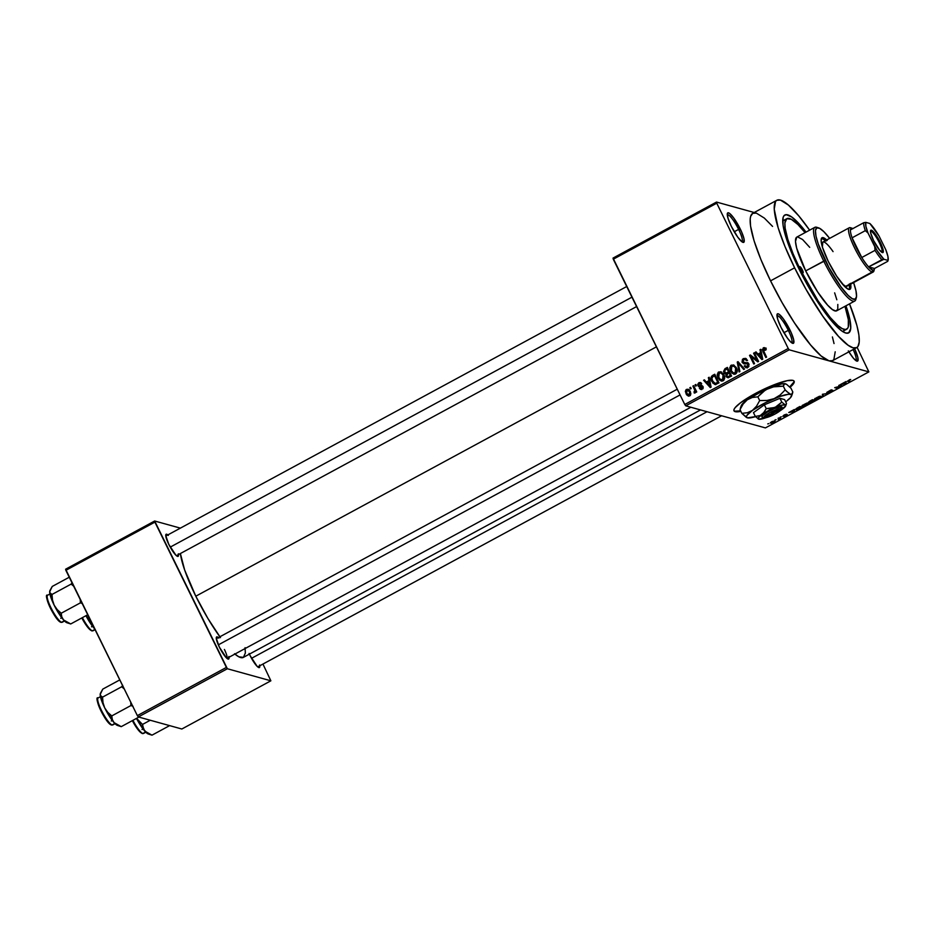 <?xml version="1.0" encoding="UTF-8"?>
<svg xmlns="http://www.w3.org/2000/svg" width="935" height="935" viewBox="0 0 935 935"><rect width="100%" height="100%" fill="white"/><g stroke="black" fill="none" stroke-linecap="round" stroke-linejoin="round"><path stroke-width="1.4" d="M741.899 241.756A15.357 3.086 61.6 0 0 738.615 229.391L740.193 228.841A16.76 3.366 -118.4 0 1 742.963 242.364A16.76 3.366 -118.4 0 1 731.345 226.387L737.773 237.186L742.028 241.861L743.757 242.34L744.038 238.928L741.525 231.693L733.753 218.03L729.499 213.355L727.769 212.876L727.36 213.496L728.049 218.381L731.345 226.387A16.76 3.366 -118.4 0 1 727.348 213.519A16.76 3.366 -118.4 0 1 740.193 228.841L738.615 229.391A15.357 3.086 -118.4 0 1 741.899 241.756M855.735 360.501A15.357 3.086 61.6 0 0 853.141 349.538A15.357 3.086 -118.4 0 1 855.735 360.501M848.302 350.87L853.188 357.953L855.876 360.606L857.594 361.074L857.874 357.661L854.602 348.755A16.76 3.366 -118.4 0 1 856.799 361.109A16.76 3.366 -118.4 0 1 848.887 351.841M791.571 342.724A15.357 3.086 61.6 0 0 788.298 330.347L789.865 329.798A16.76 3.366 -118.4 0 1 792.646 343.32A16.76 3.366 -118.4 0 1 781.017 327.343L787.457 338.154L790.472 341.754L793.441 343.297L793.71 339.884L791.209 332.661L783.437 318.987L779.182 314.324L778.177 313.798L777.032 314.452L777.733 319.349L781.017 327.343A16.76 3.366 -118.4 0 1 777.032 314.476A16.76 3.366 -118.4 0 1 789.865 329.798L788.298 330.347A15.357 3.086 -118.4 0 1 791.571 342.724M733.893 410.558A33.52 6.241 153.8 0 0 740.649 410.886L734.945 411.166M740.882 411.377A33.52 6.241 -26.2 0 1 733.987 410.827A33.52 6.241 -26.2 0 1 755.211 393.577L740.66 402.669L735.144 407.66L733.998 409.53L734.022 410.874L735.19 411.657L740.882 411.377M178.468 554.584A12.564 2.525 -118.4 0 1 177.521 556.372A12.564 2.525 -118.4 0 1 168.803 544.38L175.897 555.191L178.118 556.348L178.328 553.789M226.924 658.333A11.173 2.244 61.6 0 0 224.4 649.463A11.173 2.244 -118.4 0 1 226.924 658.333M228.993 657.258A12.564 2.525 -118.4 0 1 228.058 659.058A12.564 2.525 -118.4 0 1 219.339 647.067L226.422 657.878L228.654 659.035L228.853 656.475M259.743 665.778A12.564 2.525 -118.4 0 1 258.808 667.578A12.564 2.525 -118.4 0 1 250.089 655.587L257.172 666.398L259.404 667.555L259.603 664.995M783.916 332.72L788.298 330.347L783.916 332.72M734.244 231.751L738.615 229.391L734.244 231.751M846.666 329.225A62.844 12.634 -118.4 0 1 800.15 269.35L818.102 300.918L830.198 317.468L838.017 325.637L842.248 328.641L845.509 329.541L847.659 328.314L848.29 326.899L848.349 319.7L844.971 306.318A62.844 12.634 -118.4 0 1 846.666 329.225L843.054 331.177A62.844 12.634 -118.4 0 1 842.47 331.411A62.844 12.634 61.6 0 0 844.469 329.471M845.941 305.792A67.04 13.476 -118.4 0 1 845.556 332.965A67.04 13.476 -118.4 0 1 799.051 269.046L791.372 252.099L785.879 237.046L783.039 225.16L783.109 217.481L783.787 215.973L786.078 214.653L791.676 216.943L799.448 224.143L806.052 232.102A67.04 13.476 -118.4 0 0 783.086 217.575A67.04 13.476 -118.4 0 0 799.051 269.046L808.249 286.414L821.514 307.65L834.055 323.767L841.816 330.955L845.824 333.059L848.723 332.872L850.733 328.384L849.822 319.209L845.941 305.792M776.856 200.265L752.792 213.285A83.799 16.842 61.6 0 0 770.557 280.851L794.621 267.819A83.799 16.842 -118.4 0 1 776.856 200.265A83.799 16.842 -118.4 0 1 809.628 230.162L798.817 215.938L788.38 205.045L780.398 200.078L776.775 200.3L775.536 201.481L774.227 209.124L778.154 227.813L785.026 246.641L794.621 267.819L770.557 280.851L782.069 302.554L794.481 322.926L810.622 345.003L821.047 355.896L829.041 360.852L868.86 371.885L765.391 427.903L685.741 405.837L789.21 349.819L829.041 360.852L789.21 349.819L788.24 348.486L684.771 404.493L613.278 259.217L716.748 203.199L788.24 348.486L716.748 203.199L716.514 202.065L754.218 212.514L716.514 202.065L613.044 258.083L716.514 202.065L716.748 203.199L613.278 259.217L613.044 258.083L684.771 404.493L788.24 348.486L789.21 349.819L685.741 405.837L684.771 404.493L685.741 405.837L765.391 427.903L868.86 371.885L829.041 360.852L832.653 360.63L833.891 359.449L835.2 351.805M219.865 636.793A64.246 12.915 61.6 0 1 195.801 596.203L184.674 570.058L180.385 553.543A64.246 12.915 61.6 0 0 195.801 596.203L656.405 346.862L195.801 596.203L207.757 618.234L220.473 637.635M790.052 387.312L792.997 384.39L794.107 381.176L792.938 380.393L787.352 380.639L772.754 385.302L755.211 393.577A33.52 6.241 -26.2 0 1 794.142 381.223A33.52 6.241 -26.2 0 1 790.052 387.312M771.714 421.732L770.323 422.76L771.317 423.169L775.092 421.042L772.263 421.451L770.569 423.158L773.654 422.269L774.823 420.843L771.714 421.732M778.037 418.331L779.252 418.786L778.212 419.721L780.678 418.448L778.808 417.922L778.037 418.331L779.252 418.786L778.212 419.721L780.678 418.448L778.037 418.331M784.009 415.07L782.899 416.262L786.487 414.965L784.033 416.391L787.282 414.626L783.542 415.83L786.487 414.228L784.395 414.871L782.77 416.25L786.452 414.941L783.682 416.402L787.176 414.509L783.857 415.759L786.487 414.228L784.009 415.07M797.672 407.707L795.708 409.214L796.819 409.694L802.499 407.204L799.916 406.491L797.672 407.707C795.673 408.899 795.147 409.542 796.082 409.635L802.499 407.204L799.916 406.491L797.672 407.707M810.119 400.975L808.378 402.295L810.329 402.646L815.075 400.402L812.492 399.689L808.541 402.436L810.224 402.05L809.944 402.646L815.075 400.402L812.492 399.689L810.119 400.975M822.403 394.313L822.578 396.335L823.384 395.902L823.127 394.173L828.001 393.401L822.403 394.313L822.578 396.335L823.384 395.902L823.127 394.173L828.001 393.401L822.403 394.313M838.742 385.477L840.81 386.05L834.698 387.663L837.281 388.376L838.04 387.967L835.972 387.394L842.084 385.781L839.513 385.056L838.742 385.477L840.81 386.05L834.698 387.663L837.281 388.376L838.04 387.967L835.972 387.394L842.084 385.781L838.742 385.477M849.81 379.61L847.32 381.281L850.079 381.457L848.068 380.767L850.71 379.493L847.554 381.386L850.079 381.457L848.068 380.802L849.81 379.61M845.158 382.006L840.378 384.589L846.21 383.549L845.965 381.562L840.378 384.589L846.21 383.549L845.965 381.562L845.158 382.006M831.998 390.678L828.223 392.677L832.769 390.269L827.639 392.069L831.016 389.93L826.774 392.419L831.811 390.666L828.223 392.677L829.824 392.338L832.769 390.269L827.58 391.917L831.718 389.825L826.879 392.478L831.905 390.386M819.107 396.405L814.537 399.105L815.928 399.444L819.329 398.123L821.035 396.814L819.656 396.276L814.712 398.777L814.876 399.455L819.154 398.216C821.117 397.013 821.643 396.358 820.743 396.241L819.107 396.405M806.531 403.219L801.961 405.919L803.784 406.164L806.928 404.832L808.506 403.242L806.823 403.137L802.125 405.591L802.3 406.257L806.566 405.03C808.53 403.826 809.067 403.16 808.167 403.055L806.531 403.219M793.534 409.951L788.754 412.534L794.586 411.493L794.329 409.518L788.754 412.534L794.586 411.493L794.329 409.518L793.534 409.951M780.222 417.15L781.356 416.835L780.222 417.15M774.975 419.99L776.108 419.686L774.975 419.99M767.752 423.906L768.886 423.59L767.752 423.906M857.103 347.352L868.86 371.885L857.103 347.352M689.82 387.733L690.416 388.96L691.187 388.551L690.579 387.324L689.82 387.733L690.942 388.048L689.82 387.733L690.416 388.96L691.187 388.551L690.579 387.324L689.82 387.733M695.067 384.893L695.675 386.12L696.435 385.711L695.827 384.472L695.067 384.893L696.189 385.197L695.067 384.893L695.675 386.12L696.435 385.711L695.827 384.472L695.067 384.893M708.368 377.682L708.975 380.615L706.322 382.053L704.394 379.844L703.599 380.276L710.284 387.569L711.091 387.137L709.174 377.249L708.368 377.682L709.314 377.95L708.368 377.682L708.975 380.615L706.322 382.053L704.394 379.844L703.599 380.276L710.284 387.569L711.091 387.137L709.174 377.249L708.368 377.682M721.61 372.095L718.746 371.931L720.219 372.34L719.599 372.784L720.219 372.34L718.746 371.931L717.203 374.432L718.103 374.69L717.203 374.432L717.963 377.939L719.144 378.266L717.963 377.939L721.072 381.001L723.094 380.779C724.941 379.037 725.186 376.992 723.819 374.643L720.932 371.768L718.127 372.375L717.227 375.648L719.459 380.042L722.72 380.942L724.637 378.336L723.62 374.257L720.733 371.698M734.185 365.281L731.322 365.117L732.795 365.527L732.187 365.971L732.795 365.527L731.322 365.117L729.779 367.63L730.691 367.876L729.779 367.63L730.539 371.137L731.719 371.464L730.539 371.137L733.659 374.187L735.67 373.965C737.528 372.235 737.762 370.178 736.394 367.829L733.508 364.954L730.702 365.562L729.803 368.846L732.035 373.24L735.296 374.14L737.224 371.534L736.196 367.443L733.309 364.895M744.412 362.383L747.123 362.99L742.939 361.985L743.757 359.659L745.23 359.472L746.597 360.688L747.299 360.162L745.312 358.339L742.472 359.285L742.063 362.161L743.664 363.762L747.79 363.797L747.579 366.228L744.248 366.064L745.744 367.56L747.322 367.607L748.912 366.333L748.292 363.072L743.757 362.733L742.869 361.822L743.956 359.566L745.394 359.531L746.597 360.688L747.299 360.162L745.651 358.456L743.337 358.619L746.025 358.654M760.003 349.737L760.599 352.67L757.958 354.108L756.029 351.887L755.223 352.32L761.908 359.624L762.715 359.18L760.798 349.304L760.003 349.737L760.938 350.006L760.003 349.737L760.599 352.67L757.958 354.108L756.029 351.887L755.223 352.32L761.908 359.624L762.715 359.18L760.798 349.304L760.003 349.737M764.748 347.797L763.24 347.843L764.725 348.252L764.105 348.755L764.725 348.252L763.24 347.843L762.925 351.665L764.047 351.969L762.925 351.665L765.812 357.509L766.571 357.1L763.205 349.959L763.708 348.872L765.508 350.158L766.221 349.632L764 347.61L762.27 349.632L765.812 357.509L766.571 357.1L763.24 350.122L764 348.767L765.508 350.158L766.221 349.632L764.421 347.668M753.587 353.208L756.976 360.115L750.361 354.961L749.531 355.405L753.774 364.019L754.545 363.61L751.144 356.702L757.771 361.857L758.589 361.413L754.346 352.799L753.587 353.208L754.709 353.524L753.587 353.208L756.976 360.115L750.361 354.961L749.531 355.405L753.774 364.019L754.545 363.61L751.144 356.702L757.771 361.857L758.589 361.413L754.346 352.799L753.587 353.208M737.247 362.055L739.082 371.978L739.889 371.546L738.159 362.838L743.711 369.465L744.505 369.044L737.995 361.646L737.247 362.055L738.708 362.464L737.247 362.055L739.082 371.978L739.889 371.546L738.159 362.838L743.711 369.465L744.505 369.044L737.995 361.646L737.247 362.055M724.964 368.706L723.515 371.452L724.695 373.603L725.957 374.047L726.577 377.074L728.307 377.67L731.567 376.045L727.337 367.42L724.964 368.706L727.804 368.378L724.964 368.706L723.877 372.504L725.957 374.047L726.028 376.302L727.524 377.647L731.567 376.045L727.337 367.42L724.964 368.706M712.505 375.449L710.88 378.161L712.856 383.116L715.24 384.53L718.992 382.847L714.749 374.234L712.505 375.449L713.989 375.858L715.217 375.18L712.505 375.449C710.6 377.05 710.355 379.026 711.757 381.375L715.555 384.507L718.992 382.847L714.749 374.234L712.505 375.449M701.414 389.427L699.403 388.352L700.596 389.404L702.056 389.182L702.898 386.459L701.811 385.477L700.07 385.571L701.542 385.98L700.666 386.05L698.667 385.162L699.216 383.63L701.694 383.712L700.245 382.497L698.831 382.707L697.674 384.472L698.854 386.739L702.115 386.868L701.589 388.305L699.403 388.352L701.881 389.276L703.073 388.013L702.688 386.108L699.135 385.629L698.538 384.729L699.462 383.525L701.694 383.712L700.467 382.567L698.831 382.707L700.958 382.871M692.882 386.073L694.869 390.327L693.992 391.999L694.892 393.027L695.465 391.344L695.967 392.338L696.727 391.929L693.641 385.664L692.882 386.073L694.004 386.389L692.882 386.073L694.962 390.678L694.214 393.004L695.102 392.945L695.465 391.344L695.967 392.338L696.727 391.929L693.641 385.664L692.882 386.073M688.873 389.533L687.505 390.14L688.008 389.778L686.535 389.369L686.033 393.834L687.248 394.173L686.033 393.834L688.23 396.031L689.726 395.856L690.264 391.461L688.008 389.194L686.033 389.731L685.367 391.449L686.641 394.862L688.581 396.101L690.217 395.493L690.895 393.81L689.259 389.953L686.535 389.369L688.756 389.533M772.567 226.41L764.316 218.065L756.333 213.11L752.722 213.332L750.63 216.382L750.197 218.942L750.548 225.99L754.089 240.844L760.961 259.673L770.557 280.851A83.799 16.842 61.6 0 0 829.041 360.852A83.799 16.842 61.6 0 0 832.582 360.676L856.635 347.645A83.799 16.842 -118.4 0 1 794.621 267.819L806.134 289.534L822.706 316.077L838.379 336.214L848.08 345.214L853.094 347.832L856.717 347.61L857.956 346.429L859.23 342L858.879 334.952L856.916 325.555L849.518 303.852A83.799 16.842 -118.4 0 1 856.635 347.645M138.333 716.946L227.357 668.747L270.869 680.809L181.834 729.008L138.333 716.946L137.351 715.614L65.859 570.327L154.894 522.127L226.387 667.415L137.351 715.614L65.625 569.205L154.661 521.005L180.385 528.135L154.661 521.005L65.625 569.205L65.859 570.327L154.894 522.127L154.661 521.005L227.357 668.747L226.387 667.415L137.351 715.614L138.333 716.946L181.834 729.008L270.869 680.809L227.357 668.747L138.333 716.946M262.945 664.049L270.869 680.809L262.945 664.049M249.084 653.448L250.089 655.587M218.883 638.102L217.201 636.91L216.277 638.266L219.339 647.067A12.564 2.525 -118.4 0 1 216.336 637.413A12.564 2.525 -118.4 0 1 218.358 637.612M168.358 535.416L166.675 534.224L165.752 535.58L168.803 544.38A12.564 2.525 -118.4 0 1 165.811 534.726A12.564 2.525 -118.4 0 1 167.821 534.925M234.51 653.74L238.834 656.814L243.404 657.375L245.344 653.074L245.064 647.674M234.895 654.068A64.246 12.915 61.6 0 0 243.345 657.41L700.514 409.927M834.032 343.554L832.407 336.951M785.423 220.391A62.844 12.634 61.6 0 0 782.7 220.999A62.844 12.634 -118.4 0 1 783.214 220.637L786.826 218.685A62.844 12.634 -118.4 0 1 805.082 232.628L797.906 224.529L791.244 219.269L786.767 218.72L784.886 222.927L785.143 228.21L787.808 239.348L792.95 253.467L800.15 269.35L799.402 269.759L800.15 269.35A62.844 12.634 -118.4 0 1 786.826 218.685M727.266 214.746A15.357 3.086 -118.4 0 1 738.615 229.391A15.357 3.086 61.6 0 0 727.266 214.746M776.95 315.703A15.357 3.086 -118.4 0 1 788.298 330.347A15.357 3.086 61.6 0 0 776.95 315.703M763.708 348.872L765.473 349.176M765.181 349.281L764.678 350.368M765.473 348.019L766.221 348.206M762.644 359.227L762.083 358.608L762.644 359.227M758.741 354.961L757.958 354.108L759.43 354.517L757.958 354.108L758.741 354.961M757.923 354.073L755.223 352.32L757.923 354.073M759.43 354.517L761.581 353.348L759.43 354.517M761.499 352.927L760.599 352.67L761.499 352.927M760.845 353.816L761.359 356.714L762.282 356.971L761.359 356.714L761.815 358.537L762.633 358.759L758.706 354.973L761.721 354.061L760.845 353.816L761.815 358.537L758.706 354.973L760.845 353.816M758.332 361.553L751.144 356.702L758.332 361.553M751.495 356.796L749.531 355.405L751.272 355.674L751.495 356.796M758.098 360.419L756.976 360.115L758.098 360.419M747.287 360.162L745.23 359.472M746.773 367.724L744.248 366.064L746.001 367.654L747.825 367.385L748.841 363.844L747.346 362.511L745.604 363.201L742.939 361.985M747.123 362.99L748.047 362.85L747.123 362.99M744.447 363.832L742.18 362.406L744.353 363.832L748.865 363.89L747.392 363.481L749.087 364.521L748.058 364.229L747.299 366.391L748.619 366.754L746.107 366.59L744.961 365.538L744.248 366.064L747.229 367.969M746.107 366.59L748.432 366.952M747.369 363.972L748.865 363.89L747.392 363.481M743.652 363.75L744.353 363.832M744.131 359.507L744.809 359.028L743.337 358.619L742.18 362.406L743.582 362.663M746.259 358.654L743.944 359.694M743.547 362.57L744.529 363.879M746.364 363.131L745.604 363.201M746.048 359.823L747.556 360.407M744.494 369.044L743.979 368.437L744.494 369.044M740.403 364.381L739.129 364.031L740.403 364.381M739.328 363.154L738.159 362.838L739.328 363.154M734.384 374.292L732.514 372.422M732.187 365.971L731.708 366.567M732.876 372.948L734.454 374.327M733.648 373.112L731.322 370.739L731.824 366.123L733.309 365.959L736.71 368.53L735.623 368.226L735.167 372.96L733.648 373.112L734.957 373.474M735.167 372.96L732.876 372.738L731.182 370.459L730.726 367.642L731.824 366.123L734.115 366.333L735.623 368.226L736.359 370.739L735.167 372.96M728.271 377.682L726.028 376.302L727.407 376.501M726.764 374.269L725.957 374.047L726.764 374.269M727.43 374.456L723.877 372.504L726.764 374.351M727.383 376.443L728.423 377.787M725.642 373.018L728.517 373.1L725.642 373.018L724.637 372.083L724.695 370.26L727.056 368.846L728.19 369.161L727.056 368.846L728.552 371.873L727.033 372.691L729.779 372.41L727.851 373.392M727.138 373.427L726.53 373.077M727.582 376.571L730.457 376.583L727.582 376.571L726.717 375.741L726.846 374.175L729.043 372.878L730.165 373.182L729.043 372.878L730.317 375.449L728.973 376.174L731.544 375.987L728.868 376.899M730.317 375.449L731.439 375.765L727.71 376.595L726.507 374.935L729.043 372.878L730.317 375.449M728.552 371.873L729.674 372.177L725.665 373.018L724.461 370.681L727.056 368.846L728.552 371.873M721.808 381.094L719.927 379.236M719.599 372.784L719.132 373.381M720.301 379.762L721.878 381.141M723.748 380.323L722.381 380.276M722.194 373.182L723.012 373.556M723.047 375.04L722.591 379.774L723.9 380.136L721.072 379.926L718.746 377.553L719.249 372.936L720.733 372.773L724.134 375.344L723.047 375.04L723.328 379.131L720.593 379.727L718.477 376.969L718.372 373.848L720.721 372.773L723.047 375.04M721.072 379.926L723.702 380.335M723.351 373.813L720.733 372.773M714.726 384.449L715.555 384.507M715.439 384.519L713.802 382.812M712.926 381.69L711.757 381.375L712.926 381.69M713.545 382.368L715.766 384.694M715.205 383.408L713.218 382.146L711.769 378.336L712.248 377.027L714.48 375.66L717.729 382.263L718.851 382.567L714.772 383.362L717.858 383.397L715.205 383.408L712.528 380.966L711.792 378.698L713.101 376.396L715.602 375.964L714.48 375.66L717.729 382.263L716.374 382.988L718.968 382.801L715.778 383.572M711.021 387.172L710.46 386.564L711.021 387.172M707.105 382.906L706.334 382.053L707.807 382.462L706.322 382.053L707.105 382.906M706.299 382.018L703.599 380.276L706.299 382.018M707.807 382.462L709.957 381.293L707.807 382.462M709.875 380.872L708.975 380.615L709.875 380.872M709.209 381.772L709.735 384.659L710.658 384.916L709.735 384.659L710.191 386.482L711.009 386.716L707.082 382.918L710.097 382.006L709.209 381.772L710.191 386.482L707.082 382.918L709.209 381.772M699.216 383.63L700.981 384.238M699.929 386.845L697.978 385.734L699.111 386.845L703.143 387.265L702.197 387.008L701.589 388.305L702.758 388.633L699.403 388.352L701.18 388.539L701.671 389.626M701.589 388.305L700.116 387.826M701.717 388.422L703.062 388.715M703.097 387.008L701.846 386.658M703.178 387.032L702.127 387.148M699.812 383.467L698.831 382.707L697.978 385.734L699.251 385.664M701.11 382.847L699.625 383.654M699.181 385.313L699.894 386.809M696.587 391.648L695.465 391.344L696.587 391.648M695.617 392.373L693.992 391.999L696.072 392.221L696.435 391.087M695.511 392.057L694.6 391.812L695.511 392.057M696.294 391.052L694.962 390.678L696.294 391.052M695.605 389.638L694.471 389.322L695.605 389.638M687.646 394.512L688.966 396.089L686.769 393.354L686.956 390.269L689.96 390.9M690.381 395.493L689.574 395.353M686.956 390.269L688.347 390.386L689.504 391.882L689.96 393.916L689.305 394.956L686.769 393.354L686.407 390.9L686.956 390.269L690.579 392.174L689.504 391.882L689.305 394.956L690.427 395.26L688.382 395.049L690.205 395.505M689.305 394.956L687.751 394.722M848.945 381.141L849.307 381.866L848.945 381.141M845.392 381.877L846.21 383.549L845.392 381.877M845.31 382.801L845.485 383.712L843.089 383.759L845.217 382.602L845.485 383.712L843.183 383.946L845.31 382.801M840.892 385.442L841.266 386.213L840.892 385.442M836.918 387.651L837.281 388.376L836.918 387.651M840.448 385.325L840.81 386.05L840.448 385.325M822.566 394.231L823.384 395.902L822.566 394.231M814.712 398.777L814.876 399.455M819.983 396.662L818.195 398.462L815.355 398.777L818.885 396.72L819.983 396.662L818.838 398.146L815.647 399.035L816.816 397.562L819.785 396.253L820.287 396.849L819.983 396.23M815.647 399.035L815.133 398.368M810.224 402.05L809.944 402.646M813.24 400.519L814.011 400.729L813.649 400.005L814.011 400.729L810.657 402.225L813.24 400.519L812.877 399.794L814.011 400.729L810.657 402.225L813.24 400.519M810.598 402.085L809.313 402.027L809.546 401.29L812.936 400.437L812.573 399.712L812.936 400.437L809.64 401.501L811.931 399.993L812.936 400.437L811.019 401.734M802.125 405.591L802.3 406.257M807.396 403.464L805.619 405.264L802.779 405.591L806.309 403.534L807.396 403.464L806.262 404.949L803.072 405.848L804.229 404.376L807.197 403.067L807.7 403.651L807.396 403.032M803.072 405.848L802.546 405.171M795.79 409.051L796.082 409.635L795.79 409.051M799.448 406.994L801.424 407.543L801.073 406.818L801.424 407.543L798.922 408.852L796.526 408.887L799.355 406.795L801.424 407.543L796.842 409.226L799.448 406.994M793.768 409.822L794.586 411.493L793.768 409.822M793.686 410.745L793.862 411.669L791.454 411.704L793.593 410.547L793.862 411.669L791.559 411.903L793.686 410.745M783.483 415.818L784.231 415.175M786.452 414.941L785.692 415.537M779.556 418.132L779.919 418.857L779.556 418.132M779.252 418.05L779.615 418.775L779.252 418.05M774.051 421.264L773.654 422.269L771.317 422.737L771.878 421.65L774.051 421.264L771.317 422.737L773.222 421.299L774.051 421.264L773.409 422.188M771.317 422.737L771.959 421.814M793.885 382.029L789.678 386.926A33.52 6.241 153.8 0 0 793.99 380.989M802.37 269.97L801.155 270.624L802.37 269.97L802.955 272.786L800.524 269.455A3.495 0.701 -118.4 0 1 799.787 266.639A3.495 0.701 -118.4 0 1 802.37 269.97A3.495 0.701 -118.4 0 1 803.107 272.786A3.495 0.701 -118.4 0 1 800.524 269.455L799.928 266.639L802.37 269.97M825.5 240.634A29.324 5.89 61.6 0 0 821.526 238.238M850.464 283.328L850.721 288.237L849.985 289.312L848.723 289.394L844.784 286.601L836.626 276.117L828.258 261.391A29.324 5.89 -118.4 0 1 822.04 237.735A29.324 5.89 -118.4 0 1 826.704 239.979M837.818 304.448L837.772 309.251L835.925 311.016L832.419 309.578L827.557 305.079L817.646 291.93L805.689 270.893L823.735 261.122A41.9 8.427 61.6 0 0 855.841 299.422L856.343 297.599A40.497 8.146 -118.4 0 1 825.301 260.573L805.689 270.893A41.9 8.427 61.6 0 0 836.696 310.806L854.742 301.035A41.9 8.427 -118.4 0 1 823.735 261.122A41.9 8.427 -118.4 0 1 814.853 227.334A41.9 8.427 -118.4 0 1 817.763 227.708M818.592 227.871L816.793 227.298A41.9 8.427 61.6 0 0 823.735 261.122L825.301 260.573A40.497 8.146 -118.4 0 1 818.592 227.871A40.497 8.146 -118.4 0 1 829.649 238.39L823.864 231.681L819.563 228.292L816.676 227.93L815.46 230.641L816.01 236.193L818.289 244.093L828.936 267.597L840.857 286.683L848.138 295.39L852.439 298.779L855.315 299.13L856.53 296.418L855.981 290.878L853.585 282.604A40.497 8.146 -118.4 0 1 856.343 297.599M856.028 298.394A41.9 8.427 -118.4 0 1 854.742 301.035M822.297 246.735A25.14 5.049 -118.4 0 1 822.823 242.071A25.14 5.049 -118.4 0 1 833.062 251.62M874.026 269.876A25.14 5.049 -118.4 0 1 873.232 271.968A25.14 5.049 -118.4 0 1 872.168 272.015L872.764 270.133A23.737 4.768 -118.4 0 1 868.603 266.861L883.937 259.287L888.051 260.421L887.736 261.321L874.505 268.485L868.603 266.861L872.764 270.133L873.98 269.935L874.505 268.485A23.737 4.768 -118.4 0 1 874.389 269.175A23.737 4.768 -118.4 0 1 872.764 270.133L872.168 272.015L846.783 286.274A25.14 5.049 -118.4 0 1 842.575 284.193M814.853 227.334L796.807 237.104A41.9 8.427 61.6 0 0 805.689 270.893L796.667 248.149L795.486 241.534L796.76 237.128M797.578 236.894L802.569 239.5L809.71 247.343M834.639 292.854L836.825 299.761M850.64 284.193A29.324 5.89 -118.4 0 1 849.962 289.324A29.324 5.89 -118.4 0 1 828.258 261.391L822.496 247.389L821.117 240.844L822.005 237.759L823.279 237.677L827.206 240.47M849.518 288.892L849.272 283.983M826.002 241.113L822.075 238.331M822.391 247.214L822.8 242.083M874.389 269.175L873.886 270.998A25.14 5.049 61.6 0 1 872.168 272.015A25.14 5.049 -118.4 0 1 855.7 250.136A25.14 5.049 -118.4 0 1 849.296 227.743A25.14 5.049 -118.4 0 1 850.359 227.696A25.14 5.049 -118.4 0 1 850.569 227.766A25.14 5.049 61.6 0 0 850.464 227.719A25.14 5.049 61.6 0 0 850.359 227.696A25.14 5.049 61.6 0 0 854.625 248.02A25.14 5.049 61.6 0 0 872.168 272.015L845.696 286.344L842.33 283.959M849.26 289.476A29.324 5.89 61.6 0 0 849.436 284.848M49.917 593.994L47.627 595.233A15.357 3.086 61.6 0 0 51.542 608.919A15.357 3.086 61.6 0 0 61.605 622.278L64.34 620.805L61.605 622.278A0.841 0.806 105.5 0 1 60.518 621.939L59.653 621.483M61.605 622.278A15.357 3.086 61.6 0 0 62.248 622.254L61.02 622.348A0.841 0.806 -74.5 0 0 61.605 622.278A15.357 3.086 -118.4 0 1 51.834 609.48A15.357 3.086 -118.4 0 1 47.428 595.396M69.26 577.222L52.255 586.432L69.26 577.222M72.17 582.598L71.153 584.094L51.998 594.461L50.303 593.48L49.672 591.773L52.255 586.432L49.882 590.639L49.719 592.813L54.16 605.179L52.477 599.978L51.998 594.461L71.153 584.094L73.666 586.187L71.153 584.094L72.17 582.598M80.223 599.51L80.387 602.865L61.231 613.231L57.222 609.632L54.16 605.179L63.522 619.928L61.768 616.796L61.231 613.231L80.387 602.865L82.502 603.601L80.387 602.865L80.223 599.51M70.721 623.961L63.522 619.928A18.431 3.705 61.6 0 0 66.946 622.757L70.721 623.961L87.726 614.751L70.721 623.961L63.522 619.928L67.636 622.803M50.046 590.476L49.672 591.773A18.431 3.705 61.6 0 0 54.16 605.179A18.431 3.705 61.6 0 0 63.522 619.928L61.768 616.796L61.231 613.231L57.222 609.632L54.16 605.179L52.477 599.978L51.998 594.461L49.824 592.732L49.882 590.639M58.566 620.56L53.085 613.044M51.682 610.59L49.228 605.588M48.258 603.25L46.925 596.892M47.136 596.483A14.528 2.922 61.6 0 0 51.238 609.749A14.528 2.922 61.6 0 0 60.518 621.939M49.789 590.943A18.431 3.705 61.6 0 0 49.777 591.025A18.431 3.705 61.6 0 0 49.672 591.773M170.24 547.115L631.955 297.166L170.24 547.115M680.061 394.921L218.311 644.881L680.061 394.921M707.035 411.727L251.515 658.322L707.035 411.727M871.034 231.319A11.874 2.384 61.6 0 0 870.45 231.389A11.874 2.384 -118.4 0 1 870.532 231.342A11.874 2.384 -118.4 0 1 871.034 231.319L870.462 231.623L871.034 231.319A11.874 2.384 -118.4 0 1 878.806 241.639A11.874 2.384 -118.4 0 1 881.834 252.216A11.874 2.384 -118.4 0 1 881.74 252.251A11.874 2.384 61.6 0 0 878.923 241.861A11.874 2.384 61.6 0 0 871.034 231.319L871.397 230.185L871.034 231.319M882.418 252.59A12.704 2.56 -118.4 0 1 882.371 252.579A12.704 2.56 -118.4 0 1 874.657 242.609A12.704 2.56 -118.4 0 1 870.52 230.7A12.704 2.56 -118.4 0 1 871.397 230.185L875.382 234.124L879.122 240.12L882.757 248.383L882.967 252.555L879.625 250.183L873.547 240.459L870.637 232.803L870.532 230.676L871.397 230.185A12.704 2.56 -118.4 0 1 880.256 242.317A12.704 2.56 -118.4 0 1 882.418 252.59L882.418 252.59M853.012 228.643L852.171 228.269A23.737 4.768 -118.4 0 1 852.264 228.304A23.737 4.768 -118.4 0 1 852.895 228.584M861.778 257.522L852.089 237.817L861.778 257.522A23.737 4.768 -118.4 0 1 852.089 237.817A23.737 4.768 -118.4 0 1 850.429 229.916A23.737 4.768 -118.4 0 1 852.171 228.269L850.955 228.479L850.429 229.916A23.737 4.768 61.6 0 0 852.089 237.817L865.319 230.653L867.996 233.002L874.751 246.711L875.02 250.358L861.778 257.522L852.089 237.817L865.319 230.653A23.737 4.768 -118.4 0 1 863.659 222.752L850.429 229.916L863.659 222.752A23.737 4.768 61.6 0 0 865.319 230.653L867.996 233.002L877.17 250.65L883.937 259.287L888.051 260.421L887.934 256.471L885.807 249.774L879.064 236.064L869.866 223.488L865.763 222.355L863.659 222.752L865.763 222.355L865.88 226.305L867.996 233.002A22.346 4.488 -118.4 0 1 865.763 222.355L869.866 223.488A22.346 4.488 -118.4 0 1 879.064 236.064L885.807 249.774A22.346 4.488 -118.4 0 1 888.133 260.187A22.346 4.488 -118.4 0 1 888.051 260.421L887.736 261.321L874.505 268.485L868.603 266.861A23.737 4.768 -118.4 0 1 861.778 257.522A23.737 4.768 61.6 0 0 868.603 266.861L881.845 259.696A23.737 4.768 -118.4 0 1 875.02 250.358L861.778 257.522M888.051 260.421L887.736 261.321M875.02 250.358A23.737 4.768 61.6 0 0 881.845 259.696L883.937 259.287A22.346 4.488 -118.4 0 1 874.751 246.711L875.02 250.358M95.312 629.547L94.271 628.449A18.431 3.705 61.6 0 1 85.938 615.721L94.271 628.449A18.431 3.705 61.6 0 0 94.68 628.904M92.355 630.809A15.357 3.086 -118.4 0 1 82.397 617.638A15.357 3.086 61.6 0 0 92.355 630.809L94.938 629.407L92.355 630.809A15.357 3.086 61.6 0 0 93.009 630.774L91.77 630.868A0.841 0.806 -74.5 0 0 92.355 630.809A0.841 0.806 105.5 0 1 91.268 630.459L90.403 630.003M82.432 619.11L81.824 617.953A14.528 2.922 61.6 0 0 91.268 630.459M93.219 626.964L92.133 623.563L93.219 626.964M90.648 620.688L86.043 615.662L90.648 620.688M89.328 629.08L83.834 621.565M100.442 696.68L98.152 697.919A15.357 3.086 61.6 0 0 102.067 711.593A15.357 3.086 61.6 0 0 112.13 724.964L114.865 723.491L112.13 724.964A0.841 0.806 105.5 0 1 111.043 724.625L110.178 724.169M112.13 724.964A15.357 3.086 61.6 0 0 112.784 724.941L111.545 725.034A0.841 0.806 -74.5 0 0 112.13 724.964A15.357 3.086 -118.4 0 1 102.359 712.166A15.357 3.086 -118.4 0 1 97.953 698.083M119.785 679.909L102.78 689.118L119.785 679.909M122.695 685.285L121.679 686.781L102.534 697.148L100.828 696.166L100.197 694.46L102.78 689.118L100.407 693.326L100.255 695.5L104.697 707.865L103.002 702.664L102.534 697.148L121.679 686.781L124.191 688.873L121.679 686.781L122.695 685.285M130.748 702.197L130.912 705.551L111.768 715.918L107.747 712.318L104.697 707.865L114.047 722.615L112.293 719.482L111.768 715.918L130.912 705.551L133.027 706.287L130.912 705.551L130.748 702.197M121.246 726.647L114.047 722.615A18.431 3.705 61.6 0 0 117.483 725.443L121.246 726.647L138.883 717.098L121.246 726.647L114.047 722.615L118.126 725.502M100.571 693.162L100.197 694.46A18.431 3.705 61.6 0 0 104.697 707.865A18.431 3.705 61.6 0 0 114.047 722.615L112.293 719.482L111.768 715.918L107.747 712.318L104.697 707.865L103.002 702.664L102.534 697.148L100.349 695.418L100.407 693.326M109.103 723.234L103.61 715.731M102.207 713.276L99.753 708.274M98.794 705.937L97.45 699.579M97.661 699.17A14.528 2.922 61.6 0 0 101.763 712.435A14.528 2.922 61.6 0 0 111.043 724.625M100.326 693.63A18.431 3.705 61.6 0 0 100.302 693.712A18.431 3.705 61.6 0 0 100.197 694.46M148.233 733.963L151.996 735.167L169.632 725.618L151.996 735.167L144.796 731.135A18.431 3.705 61.6 0 0 148.233 733.963A18.431 3.705 61.6 0 0 148.303 733.987L151.353 734.957M142.88 733.484A15.357 3.086 -118.4 0 1 132.922 720.324A15.357 3.086 61.6 0 0 142.88 733.484L145.615 732.012L142.88 733.484A15.357 3.086 61.6 0 0 143.534 733.461L142.295 733.554A0.841 0.806 -74.5 0 0 142.88 733.484A0.841 0.806 105.5 0 1 141.793 733.145L140.928 732.689M132.969 721.797L132.349 720.64A14.528 2.922 61.6 0 0 141.793 733.145M151.996 735.167L144.796 731.135L142.658 726.25L142.517 724.438L150.243 720.254L142.517 724.438L136.568 718.349L142.517 724.438L143.745 729.651L148.303 733.987M136.475 718.407L144.796 731.135A18.431 3.705 61.6 0 1 136.475 718.407M139.853 731.766L134.359 724.251M781.309 409.331L781.964 407.543A11.173 2.08 153.8 0 0 781.859 406.959L781.251 408.852L764.585 417.875L775.127 413.971L780.012 410.816L781.251 408.852A9.771 1.823 -26.2 0 1 781.309 409.331A9.771 1.823 -26.2 0 1 774.04 414.544A9.771 1.823 -26.2 0 1 764.585 417.875L762.761 417.302L764.585 417.875L781.251 408.852L781.859 406.959L781.824 407.812M786.487 403.417L785.716 404.878L781.379 405.264L770.756 408.56L766.232 408.642L764.351 404.82L779.93 398.31L781.8 402.12L775.045 407.473L766.232 408.642L763.17 413.457L760.33 415.502L755.34 416.449L753.458 412.639L764.351 404.82L766.232 408.642L764.339 412.031L760.33 415.502L755.34 416.449L758.706 419.196A15.357 2.863 -26.2 0 1 758.647 419.172A15.357 2.863 -26.2 0 1 761.815 414.637A15.357 2.863 -26.2 0 1 775.045 407.473A15.357 2.863 -26.2 0 1 785.178 404.867L781.8 402.12L779.93 398.31L784.605 399.607L786.487 403.417L784.605 399.607L779.93 398.31L764.351 404.82L753.458 412.639L755.34 416.449L758.706 419.196L765.987 417.7A15.357 2.863 -26.2 0 1 758.706 419.196L758.016 418.868L758.706 419.196L758.449 417.676L761.815 414.637L777.02 406.468L781.8 402.12L785.178 404.867A15.357 2.863 -26.2 0 1 785.716 405.86A15.357 2.863 -26.2 0 1 782.069 409.425L783.401 408.256M780.561 410.29L782.069 409.425A15.357 2.863 -26.2 0 1 780.059 410.781M787.796 399.946L790.25 397.936L791.664 395.271L790.694 394.395L788.24 394.325L779.65 396.533L765.274 402.763L752.453 410.395L746.96 415.35L746.399 416.963L747.381 417.84L755.889 416.542M755.527 416.648A25.14 4.675 -26.2 0 1 747.381 417.84L747.381 417.84A25.14 4.675 -26.2 0 1 747.275 417.816A25.14 4.675 -26.2 0 1 752.453 410.395L747.416 412.721L741.852 413.352L740.017 409.623L743.115 404.072L747.252 399.806L752.289 397.468L757.841 396.837L765.683 389.731L772.322 386.938L783.331 386.178L785.166 389.907L780.222 394.944L774.11 398.661L767.097 400.449L759.688 400.566L757.841 396.837L762.796 391.8L768.909 388.072A25.14 4.675 153.8 0 0 747.252 399.806L752.289 397.468L757.841 396.837L759.688 400.566L756.59 406.117L752.453 410.395L747.416 412.721L741.852 413.352L740.017 409.623L743.115 404.072L747.252 399.806A25.14 4.675 153.8 0 0 741.28 405.638L740.31 408.35M746.259 417.314L741.852 413.352L747.381 417.84M792.599 393.156L792.19 393.986L792.833 392.034L790.998 388.294L792.833 392.034L791.571 394.43L789.561 393.869L785.166 389.907L783.331 386.178L784.605 383.782L786.604 384.332L790.998 388.294L786.604 384.332M792.19 393.986L790.694 394.395A25.14 4.675 -26.2 0 1 791.571 396.019A25.14 4.675 -26.2 0 1 785.692 401.793M752.453 410.395A25.14 4.675 -26.2 0 1 774.11 398.661L767.097 400.449L759.688 400.566L756.59 406.117L752.453 410.395M786.767 391.543L785.166 389.907L780.222 394.944L774.11 398.661A25.14 4.675 -26.2 0 1 790.694 394.395L786.767 391.543M785.587 383.841L785.575 383.841A25.14 4.675 153.8 0 0 785.575 383.841A25.14 4.675 153.8 0 0 785.482 383.806A25.14 4.675 153.8 0 0 768.909 388.072L775.921 386.295L783.331 386.178L783.974 384.215L785.482 383.806L781.286 383.993L763.018 390.725L747.252 399.806L742.6 403.71L741.186 406.374M786.16 384.145L785.482 383.806M786.09 404.61L785.178 404.867L785.716 405.837L786.312 404.2M779.287 411.26L785.716 405.837M781.94 406.924L781.192 406.713L781.94 406.924M762.726 417.326L761.873 416.753L762.551 415.619L767.308 412.16L774.379 408.642L781.122 406.76A11.173 2.08 153.8 0 0 768.991 411.213A11.173 2.08 153.8 0 0 762.025 417.092L763.848 417.676L780.515 408.642L769.961 412.545L765.087 415.701L763.848 417.676A9.771 1.823 -26.2 0 1 769.961 412.545A9.771 1.823 -26.2 0 1 780.515 408.642L781.122 406.76L780.515 408.642L763.848 417.676L762.726 417.326M733.309 365.959L734.793 366.368M700.116 383.502L701.589 383.911M700.818 388.434L702.29 388.843M701.788 386.646L703.26 387.055M822.823 242.071L849.296 227.743M64.538 621.015L62.248 622.254M61.02 622.348C54.943 620.992 42.601 592.615 47.627 595.233M165.787 536.024L626.719 286.519M60.74 618.304L61.757 617.754M176.423 555.682L636.583 306.587M92.507 626.275L91.49 626.824M690.848 407.251L226.96 658.369M112.282 720.441L111.265 720.99M677.244 389.205L216.312 638.71M142.015 729.51L143.032 728.961M257.709 666.889L721.598 415.771M852.264 228.304L850.464 227.719M845.298 287.092L873.232 271.968M81.812 617.953L87.493 627.023L91.77 630.868M95.054 629.664L93.009 630.774M115.075 723.69L112.784 724.941M111.545 725.034C105.468 723.678 93.126 695.301 98.152 697.919M132.338 720.64L138.018 729.709L142.295 733.554M145.825 732.222L143.534 733.461M791.571 396.019L792.553 393.296"/></g></svg>

